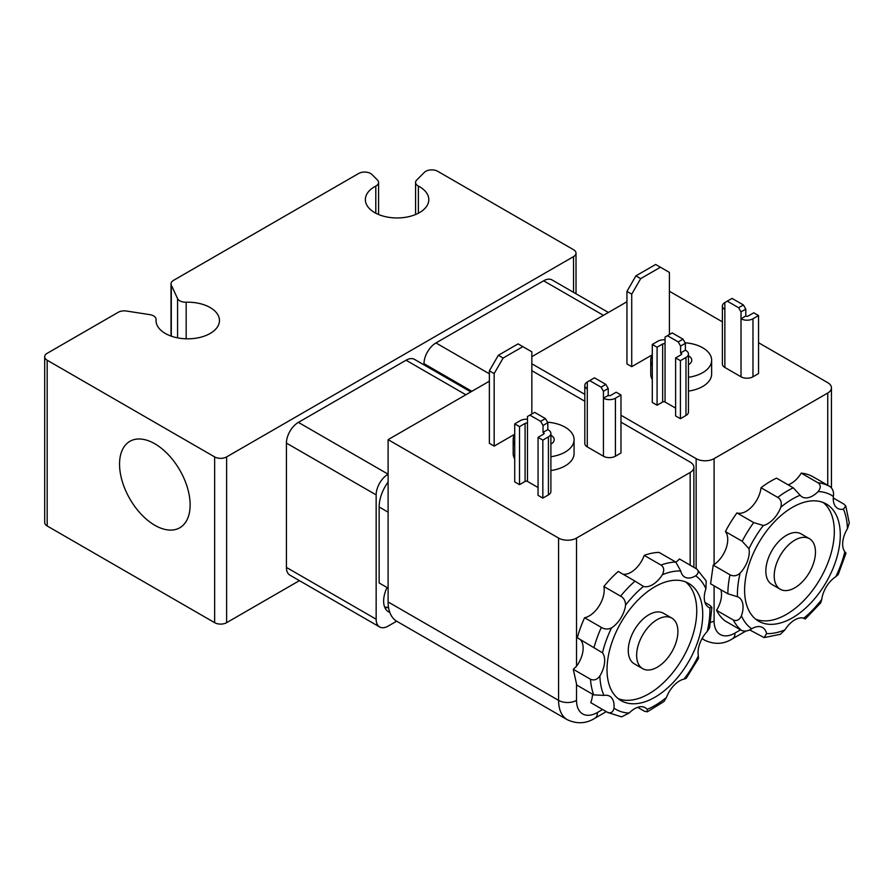 <?xml version="1.0" encoding="UTF-8"?>
<svg xmlns="http://www.w3.org/2000/svg" width="894" height="894" viewBox="0 0 894 894"><rect width="100%" height="100%" fill="white"/><g stroke="black" fill="none" stroke-linecap="round" stroke-linejoin="round"><path stroke-width="1.34" d="M620.972 422.147L690.168 462.097A12.684 7.331 180 0 1 693.889 467.271A12.684 7.331 180 0 1 690.168 472.457L690.168 565.153M531.841 370.675L584.81 401.261M584.587 617.732A21.143 12.214 120 0 0 599.282 605.663A21.143 12.214 120 0 0 603.875 586.498L620.615 596.164C623.856 597.941 625.509 600.936 625.576 605.137A21.143 12.214 -60 0 1 611.541 627.879C608.177 629.521 604.769 629.365 601.338 627.398L584.587 617.732A84.584 48.835 -60 0 0 577.312 637.768L602.489 652.799A21.143 12.214 -60 0 1 599.885 675.931C597.181 679.675 594.041 680.77 590.476 679.216A84.584 48.835 120 0 0 593.717 694.873L576.976 685.206A84.584 48.835 -60 0 1 576.529 683.955L573.277 669.293L576.529 666.231A21.143 12.214 120 0 0 580.027 639.333M603.875 586.498A84.584 48.835 -60 0 1 618.257 571.456L635.008 581.122A84.584 48.835 120 0 0 620.615 596.164M623.107 574.25A21.143 12.214 120 0 0 644.216 555.386A84.584 48.835 -60 0 1 658.99 552.38L675.741 562.047A84.584 48.835 120 0 0 660.968 565.053C664.019 567.087 664.488 570.316 662.376 574.73A21.143 12.214 -60 0 1 643.479 586.43L635.008 581.122M675.931 562.158A21.143 12.214 120 0 0 679.485 558.985L696.828 569.065L706.215 580.955L705.914 588.777A21.143 12.214 -60 0 0 708.651 607.294A21.143 12.214 -60 0 0 709.87 607.853A77.823 44.935 -60 0 1 707.199 631.477L709.59 627.733L711.892 607.451L709.87 607.853M576.529 666.231L576.529 538.065L690.168 472.457M576.529 538.065A12.684 7.331 180 0 1 558.582 538.065L558.582 700.371A42.297 24.417 120 0 0 567.344 719.737L396.869 621.319A42.297 24.417 -60 0 1 388.108 601.953L388.108 439.647L489.364 381.19M531.841 356.672L626.94 301.759M758.548 342.715L827.743 382.666A12.684 7.331 180 0 1 831.454 387.851A12.684 7.331 180 0 1 827.743 393.025L827.743 485.286M725.414 531.584L742.165 541.261L748.982 548.715A21.143 12.214 -60 0 1 740.131 573.11C736.902 575.982 733.527 576.541 729.996 574.786A84.584 48.835 120 0 0 727.85 593.784L710.596 583.816L713.211 565.097A10.907 9.085 34.1 0 0 714.094 564.572A21.143 12.214 120 0 0 725.414 531.584A84.584 48.835 -60 0 1 736.947 512.921A21.143 12.214 120 0 0 751.82 506.775A21.143 12.214 120 0 0 761.017 487.755A84.584 48.835 -60 0 1 776.54 478.145L793.28 487.811A84.584 48.835 120 0 0 777.769 497.422C780.92 499.344 781.948 502.596 780.842 507.166A21.143 12.214 -60 0 1 763.32 525.493L753.698 522.588L736.947 512.921M788.128 484.839A21.143 12.214 120 0 0 801.247 473.116A84.584 48.835 -60 0 1 813.216 476.893L829.956 486.571A84.584 48.835 120 0 0 817.999 482.782C820.927 484.906 820.971 487.833 818.133 491.566A21.143 12.214 -60 0 1 802.13 496.919A21.143 12.214 -60 0 1 800.141 495.22L793.28 487.811M714.094 564.572L714.094 458.644L827.743 393.025M156.059 319.594A31.726 18.316 0 0 0 156.014 320.51A31.726 18.316 0 0 0 187.74 338.826A31.726 18.316 0 0 0 219.455 320.51A31.726 18.316 0 0 0 186.164 302.217A8.459 4.883 180 0 1 177.571 298.607L171.302 285.108A8.459 4.883 180 0 1 171.022 283.834A8.459 4.883 180 0 1 173.492 280.381L358.639 173.492A8.459 4.883 180 0 1 371.949 174.509L377.447 180.007A8.459 4.883 180 0 1 378.575 182.443A8.459 4.883 180 0 1 375.793 186.064A31.726 18.316 0 0 0 365.367 199.641A31.726 18.316 0 0 0 397.081 217.957A31.726 18.316 0 0 0 428.807 199.641A31.726 18.316 0 0 0 418.37 186.064A8.459 4.883 180 0 1 415.587 182.443A8.459 4.883 180 0 1 416.727 180.007L424.415 172.318A8.459 4.883 180 0 1 437.714 171.302L573.535 249.717A8.459 4.883 180 0 1 576.015 253.17A8.459 4.883 180 0 1 573.535 256.623L226.618 456.912A8.459 4.883 180 0 1 214.649 456.912L47.181 360.226A8.459 4.883 180 0 1 44.7 356.773A8.459 4.883 180 0 1 47.181 353.309L118.243 312.285A8.459 4.883 180 0 1 126.412 311.023L149.801 314.643A8.459 4.883 180 0 1 156.07 319.359A8.459 4.883 180 0 1 156.059 319.594L156.059 321.415M44.7 356.773L44.7 522.532A8.459 4.883 0 0 0 47.181 525.985L214.649 622.671A8.459 4.883 0 0 0 226.618 622.671L299.423 580.642M424.002 364.864L424.002 363.679A16.919 9.767 -60 0 1 435.959 342.95L543.63 280.794A16.919 9.767 -60 0 1 552.09 279.956L608.389 312.464M396.657 621.185L388.108 626.124A16.919 9.767 -60 0 1 379.648 626.962L289.935 575.166A16.919 9.767 -60 0 1 286.426 567.422L286.426 443.1A16.919 9.767 -60 0 1 298.395 422.381L406.055 360.226A16.919 9.767 -60 0 1 414.514 359.388L470.825 391.896M550.894 435.21A10.572 6.102 180 0 1 554.202 439.647A10.572 6.102 180 0 1 550.894 444.083M620.972 394.992L615.407 398.21A8.459 4.883 180 0 1 603.439 398.21L608.222 395.439A1.687 0.972 0 0 0 610.613 395.439L616.189 392.22L620.972 394.992L620.972 453.001L615.407 456.219A8.459 4.883 180 0 1 603.439 456.219L587.291 446.899L587.291 381.973L594.465 377.827L605.83 384.398L601.047 387.158L589.682 380.598M603.439 456.219L603.439 391.304L608.222 388.532L605.83 384.398M601.047 387.158L603.439 391.304M538.054 487.532L527.482 481.43L527.482 416.503L534.657 412.369L545.418 418.582L540.635 421.342L529.874 415.129M543.027 432.394L547.81 429.634L548.413 429.98A8.459 4.883 180 0 1 550.894 433.434A8.459 4.883 180 0 1 548.413 436.887L542.837 440.105L538.054 437.334L543.63 434.115A1.687 0.972 0 0 0 544.122 433.434A1.687 0.972 0 0 0 543.63 432.741L543.027 432.394L543.027 425.488L547.81 422.728L545.418 418.582M540.635 421.342L543.027 425.488M547.81 429.634L547.81 422.728M608.222 395.439L608.222 388.532M527.482 423.41A1.687 0.972 0 0 0 525.08 423.41L519.515 426.628L514.721 423.868L520.297 420.649A8.459 4.883 180 0 1 527.482 419.275M587.291 388.879A8.459 4.883 180 0 1 584.81 385.426A8.459 4.883 180 0 1 587.291 381.973M587.291 446.899A8.459 4.883 180 0 1 584.81 443.446L584.81 385.426M550.894 433.434L550.894 491.443A8.459 4.883 180 0 1 548.413 494.896L542.837 498.114L542.837 440.105M542.837 498.114L538.054 495.354L538.054 437.334M527.482 481.43A1.687 0.972 0 0 0 525.08 481.43L519.515 484.649L519.515 426.628M519.515 484.649L514.721 481.888L514.721 423.868M498.338 355.287L489.364 370.82L494.158 373.591L503.132 358.047L498.338 355.287L518.084 343.888L522.867 346.648L503.132 358.047M514.62 434.294L494.158 446.106L494.158 373.591M531.841 413.989L531.841 351.834L522.867 346.648M494.158 446.106L489.364 443.346L489.364 370.82M514.721 445.19A30.452 17.578 180 0 1 513.178 439.647A30.452 17.578 180 0 1 514.721 434.104M547.519 422.214A30.452 17.578 180 0 1 574.082 439.647A30.452 17.578 180 0 1 550.894 456.722M514.721 459.002A30.452 17.578 180 0 1 513.178 453.459L513.178 439.647M574.082 439.647L574.082 453.459A30.452 17.578 180 0 1 550.894 470.535M388.108 439.647L558.582 538.065M636.64 655.302A29.178 16.852 -60 0 1 649.379 625.934A29.178 16.852 -60 0 1 671.863 618.123A29.178 16.852 -60 0 1 671.863 651.815A29.178 16.852 -60 0 1 642.685 668.667A29.178 16.852 -60 0 1 636.64 655.302M671.863 618.123L663.493 613.284A29.178 16.852 120 0 0 640.998 621.106A29.178 16.852 120 0 0 628.259 650.474A29.178 16.852 120 0 0 634.304 663.829L642.685 668.667M388.108 588.14L379.145 582.955L379.145 506.987A29.603 17.098 -60 0 1 388.108 481.967M389.773 612.345A23.266 13.432 -60 0 1 388.443 611.742A23.266 13.432 -60 0 1 387.046 587.526M379.648 626.962A16.919 9.767 -60 0 1 376.151 619.218L376.151 494.896A16.919 9.767 -60 0 1 388.108 474.178L298.395 422.381M727.85 593.784L737.461 596.745A21.143 12.214 -60 0 1 738.679 597.304A21.143 12.214 -60 0 1 741.417 615.81C739.55 619.955 736.835 621.352 733.281 619.978L716.541 610.311A84.584 48.835 -60 0 0 724.777 620.749L741.528 630.415C744.635 631.678 748.01 631.142 751.664 628.795A21.143 12.214 -60 0 1 762.571 627.543A21.143 12.214 -60 0 1 766.583 633.6L764.113 637.612L780.361 634.293L784.954 629.857A21.143 12.214 -60 0 1 803.851 618.167L805.36 618.939L820.692 602.902L821.754 599.449A21.143 12.214 -60 0 1 835.789 576.719L838.226 574.518L845.992 553.151L844.83 551.788A21.143 12.214 -60 0 1 847.445 528.656L849.3 523.079L845.78 506.049L843.411 509.178A21.143 12.214 -60 0 1 837.633 508.373A21.143 12.214 -60 0 1 833.364 496.472C834.001 492.315 832.962 489.063 830.247 486.738A84.584 48.835 120 0 0 829.956 486.571L830.247 486.738M833.264 497.969L844.037 504.194L845.78 506.049M801.247 473.116L817.999 482.782M761.017 487.755L777.769 497.422M729.996 574.786L713.211 565.097M764.113 637.612L749.63 629.879M755.754 619.229A67.676 39.068 120 0 0 820.301 578.664A67.676 39.068 120 0 0 823.162 502.484M809.439 538.691L801.058 533.863A29.178 16.852 120 0 0 778.573 541.675A29.178 16.852 120 0 0 765.834 571.043A29.178 16.852 120 0 0 771.88 584.408L780.25 589.235A29.178 16.852 -60 0 1 780.25 555.543A29.178 16.852 -60 0 1 809.439 538.691A29.178 16.852 -60 0 1 815.473 552.056A29.178 16.852 -60 0 1 802.734 581.424A29.178 16.852 -60 0 1 780.25 589.235M792.453 507.334A67.676 39.068 -60 0 1 826.279 503.981A67.676 39.068 -60 0 1 826.279 582.117A67.676 39.068 -60 0 1 758.615 621.185A67.676 39.068 -60 0 1 748.244 566.964A67.676 39.068 -60 0 1 792.453 507.334M716.541 610.311A21.143 12.214 120 0 0 720.821 589.727M821.754 599.449A77.823 44.935 -60 0 1 803.851 618.167C806.164 619.285 805.796 619.218 802.745 617.944L802.689 617.91M714.094 458.644A12.684 7.331 180 0 1 696.147 458.644L696.147 568.606M154.841 525.292A49.908 28.809 60 0 1 122.232 481.307A49.908 28.809 60 0 1 129.887 441.323A49.908 28.809 60 0 1 179.795 470.132A49.908 28.809 60 0 1 179.795 527.762A49.908 28.809 60 0 1 154.841 525.292M669.405 291.254L722.386 321.84M531.841 363.769L584.81 394.355M620.972 415.241L696.147 458.644M745.797 309.112L745.797 316.018A1.687 0.972 0 0 0 748.189 316.018L753.765 312.799L758.548 315.56L758.548 373.58L752.971 376.799A8.459 4.883 180 0 1 741.014 376.799L724.855 367.468A8.459 4.883 180 0 1 722.386 364.014L722.386 306.005A8.459 4.883 180 0 1 724.855 302.552L732.041 298.406L743.406 304.966L738.623 307.726L741.014 311.872L745.797 309.112L743.406 304.966M685.385 343.296L685.385 350.202L685.977 350.549A8.459 4.883 180 0 1 688.458 354.002L688.458 412.022A8.459 4.883 180 0 1 685.977 415.475L680.412 418.694L675.618 415.933L675.618 357.913L681.194 354.694A1.687 0.972 0 0 0 681.697 354.002A1.687 0.972 0 0 0 681.194 353.309L680.602 352.962L680.602 346.056L685.385 343.296L682.994 339.15L678.211 341.921L680.602 346.056M675.618 408.111L665.047 402.009A1.687 0.972 0 0 0 662.655 402.009L657.079 405.228L652.296 402.456L652.296 344.447L657.872 341.229A8.459 4.883 180 0 1 665.047 339.843M652.195 354.862L631.723 366.685L626.94 363.914L626.94 291.399L631.723 294.16L640.696 278.626L635.913 275.855L626.94 291.399M652.296 379.57A30.452 17.578 180 0 1 650.743 374.038L650.743 360.215A30.452 17.578 180 0 1 652.296 354.683M685.083 342.782A30.452 17.578 180 0 1 711.646 360.215L711.646 374.038A30.452 17.578 180 0 1 688.458 391.103M652.296 365.758A30.452 17.578 180 0 1 650.743 360.215M711.646 360.215A30.452 17.578 180 0 1 688.458 377.29M688.458 355.778A10.572 6.102 180 0 1 691.766 360.215A10.572 6.102 180 0 1 688.458 364.651M631.723 366.685L631.723 294.16M669.405 334.568L669.405 272.402L660.431 267.228L640.696 278.626M635.913 275.855L655.648 264.468L660.431 267.228M657.079 405.228L657.079 347.207L652.296 344.447M665.047 402.009L665.047 343.989A1.687 0.972 0 0 0 662.655 343.989L657.079 347.207M680.412 418.694L680.412 360.673L675.618 357.913M688.458 354.002A8.459 4.883 180 0 1 685.977 357.455L680.412 360.673M665.047 343.989L665.047 337.083L672.221 332.937L682.994 339.15M724.855 367.468L724.855 309.458A8.459 4.883 180 0 1 722.386 306.005M758.548 315.56L752.971 318.778A8.459 4.883 180 0 1 741.014 318.778L741.014 311.872M745.797 316.018L741.014 318.778L741.014 376.799M685.385 350.202L680.602 352.962M724.855 309.458L724.855 302.552M678.211 341.921L667.438 335.697M738.623 307.726L727.258 301.166M591.347 702.997A84.584 48.835 -60 0 1 591.057 702.829A84.584 48.835 -60 0 1 590.766 702.662A21.143 12.214 120 0 0 592.532 694.191M593.717 694.873L603.919 695.409A21.143 12.214 -60 0 1 609.697 696.225A21.143 12.214 -60 0 1 613.954 708.115C613.139 712.172 610.993 713.58 607.507 712.339A84.584 48.835 120 0 0 607.797 712.507L621.587 716.865L629.186 713.032A21.143 12.214 -60 0 1 645.189 707.679A21.143 12.214 -60 0 1 647.178 709.367L647.345 711.825L663.951 701.533L666.477 697.421A21.143 12.214 -60 0 1 684.011 679.105L686.179 678.356L698.471 658.453L698.348 655.883A21.143 12.214 -60 0 1 707.199 631.477M647.345 711.825L644.473 711.255L637.668 707.322M696.236 568.651C699.041 570.808 698.851 573.188 695.666 575.803A21.143 12.214 -60 0 1 684.748 577.055A21.143 12.214 -60 0 1 680.747 570.987L675.741 562.047M704.964 602.444L709.903 605.294L711.892 607.451M590.476 679.216L573.277 669.293M644.216 555.386L660.968 565.053M654.877 697.264A67.676 39.068 -60 0 1 621.039 700.617A67.676 39.068 -60 0 1 621.039 622.47A67.676 39.068 -60 0 1 688.715 583.402A67.676 39.068 -60 0 1 699.086 637.634A67.676 39.068 -60 0 1 654.877 697.264M618.19 698.661A67.676 39.068 120 0 0 648.899 693.811A67.676 39.068 120 0 0 692.258 636.908A67.676 39.068 120 0 0 685.586 581.905M607.507 712.339L590.766 702.662M602.59 709.49L597.46 712.462A29.603 17.098 -60 0 1 576.529 700.371A12.684 7.331 180 0 1 558.582 700.371L388.108 601.953M576.529 700.371L576.529 683.955M186.164 338.804L186.164 302.217M418.37 213.219L418.37 186.064M375.793 186.064L375.793 213.219M226.618 622.671L226.618 456.912M573.535 256.623L573.535 292.338M388.499 607.261A21.009 12.125 -60 0 1 384.532 606.791M543.63 434.115L543.63 432.741M615.407 456.219L615.407 398.21M548.413 494.896L548.413 436.887M525.08 481.43L525.08 423.41M597.46 712.462A12.684 7.331 60 0 1 594.834 718.262L606.311 711.635M379.145 506.987L388.108 512.161M376.151 619.218L286.426 567.422M376.151 494.896L286.426 443.1M465.863 394.757L406.055 360.226M753.698 522.588A84.584 48.835 120 0 0 742.165 541.261M733.281 619.978A84.584 48.835 120 0 0 741.528 630.415M748.982 548.715A77.823 44.935 -60 0 1 763.32 525.493M737.461 596.745A77.823 44.935 -60 0 1 740.131 573.11M751.664 628.795A77.823 44.935 -60 0 1 741.417 615.81M784.954 629.857A77.823 44.935 -60 0 1 766.583 633.6M844.83 551.788A77.823 44.935 -60 0 1 835.789 576.719M843.411 509.178A77.823 44.935 -60 0 1 847.445 528.656M818.133 491.566A77.823 44.935 -60 0 1 833.364 496.472M780.842 507.166A77.823 44.935 -60 0 1 800.141 495.22M740.545 629.845L735.024 633.03A12.684 7.331 60 0 1 732.398 638.841L745.898 631.052M735.024 633.03A29.603 17.098 -60 0 1 714.094 620.95L714.094 585.838M714.094 620.95A12.684 7.331 180 0 1 710.618 622.369M214.649 456.912L214.649 622.671M47.181 525.985L47.181 360.226M177.571 298.607L177.571 337.854M171.302 336.178L171.302 285.108M471.853 391.304L424.002 363.679M489.364 373.793L435.959 342.95M603.439 315.325L543.63 280.794M702.226 638.305A42.297 24.417 120 0 0 704.908 640.305C714.608 644.753 723.771 644.272 732.398 638.841M662.655 402.009L662.655 343.989M681.194 354.694L681.194 353.309M685.977 415.475L685.977 357.455M752.971 376.799L752.971 318.778M666.477 697.421A77.823 44.935 -60 0 1 647.178 709.367M698.348 655.883A77.823 44.935 -60 0 1 684.011 679.105M603.919 695.409A77.823 44.935 -60 0 1 599.885 675.931M629.186 713.032A77.823 44.935 -60 0 1 613.954 708.115M625.576 605.137A77.823 44.935 -60 0 1 643.479 586.43M601.338 627.398A84.584 48.835 120 0 0 594.063 647.435M602.489 652.799A77.823 44.935 -60 0 1 611.541 627.879M695.666 575.803A77.823 44.935 -60 0 1 705.914 588.777M662.376 574.73A77.823 44.935 -60 0 1 680.747 570.987M693.889 467.271L693.889 567.299M831.454 387.851L831.454 487.722M156.07 321.527L156.07 319.359M384.867 607.607L388.566 607.674M567.344 719.737C577.032 724.185 586.196 723.693 594.834 718.262M576.015 293.768L576.015 253.17M171.022 336.066L171.022 283.834M378.575 214.515L378.575 182.443M415.587 214.515L415.587 182.443M702.036 638.651L704.908 640.305M591.057 702.829L607.797 712.507"/></g></svg>

